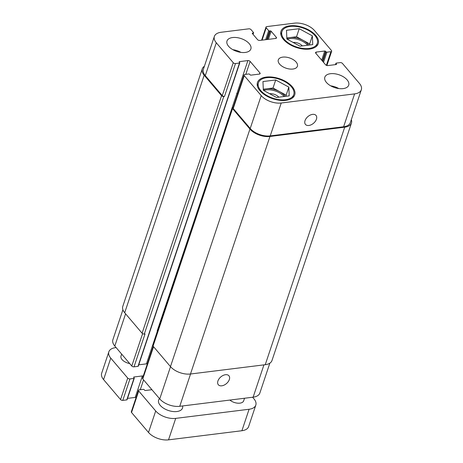 <?xml version="1.0" encoding="UTF-8"?>
<svg xmlns="http://www.w3.org/2000/svg" width="463" height="463" viewBox="0 0 463 463"><rect width="100%" height="100%" fill="white"/><g stroke="black" fill="none" stroke-linecap="round" stroke-linejoin="round"><path stroke-width="0.69" d="M182.596 405.947A12.588 6.771 -161.5 0 1 182.509 408.071A12.588 6.771 -161.5 0 1 176.901 411.532A12.588 6.771 -161.5 0 1 163.723 408.302A12.588 6.771 -161.5 0 1 158.63 400.084A12.588 6.771 -161.5 0 1 159.515 398.637M129.686 363.553A8.392 4.514 -161.5 0 1 120.999 356.059L121.653 354.102M244.533 398.249L243.665 400.842A8.392 4.514 -161.5 0 1 239.927 403.146A8.392 4.514 -161.5 0 1 229.862 400.073M138.506 390.309L131.324 411.781A1.678 0.903 18.5 0 0 131.533 412.481L148.513 432.454A15.105 8.126 18.5 0 0 168.526 439.85L241.906 430.729A15.105 8.126 18.5 0 0 248.631 426.579L255.813 405.108A15.105 8.126 -161.5 0 1 249.088 409.257L175.709 418.378A15.105 8.126 -161.5 0 1 155.695 410.982L138.721 391.009A1.678 0.903 -161.5 0 1 138.506 390.309A1.678 0.903 -161.5 0 1 139.253 389.846L143.252 389.348A0.671 0.359 -161.5 0 1 144.143 389.678L144.566 390.176A0.671 0.359 18.5 0 0 145.457 390.5L151.916 389.701M127.528 398.371L135.196 397.416A1.678 0.903 -161.5 0 1 136.105 397.491M108.851 351.787L101.669 373.259A15.105 8.126 18.5 0 0 103.579 379.596L120.554 399.569A1.678 0.903 18.5 0 0 122.776 400.391L126.781 399.893A0.671 0.359 18.5 0 0 127.076 399.708L134.264 378.236A0.671 0.359 -161.5 0 1 133.963 378.421L129.964 378.919A1.678 0.903 -161.5 0 1 127.742 378.097L110.761 358.125A15.105 8.126 -161.5 0 1 108.851 351.787A15.105 8.126 -161.5 0 1 115.576 347.644L116.103 347.574M252.601 397.242L253.898 398.77A15.105 8.126 -161.5 0 1 255.813 405.108M143.287 376.014A1.678 0.903 18.5 0 0 142.384 375.944L133.969 376.992A0.671 0.359 18.5 0 0 133.668 377.177A0.671 0.359 18.5 0 0 133.755 377.455L134.177 377.953A0.671 0.359 -161.5 0 1 134.264 378.236M217.923 380.974A6.939 4.37 -40.4 0 1 223.097 375.441A6.939 4.37 -40.4 0 1 228.913 375.771A6.939 4.37 -40.4 0 1 226.453 383.595A6.939 4.37 -40.4 0 1 218.339 384.759A6.939 4.37 -40.4 0 1 217.923 380.974M305.036 120.629A6.939 4.37 -40.4 0 1 310.204 115.096A6.939 4.37 -40.4 0 1 316.021 115.426A6.939 4.37 -40.4 0 1 313.567 123.251A6.939 4.37 -40.4 0 1 305.447 124.414A6.939 4.37 -40.4 0 1 305.036 120.629M285.463 99.736A18.63 10.018 18.5 0 0 293.756 94.62A18.63 10.018 18.5 0 0 279.27 79.208A18.63 10.018 18.5 0 0 258.423 82.796A18.63 10.018 18.5 0 0 265.959 94.961A18.63 10.018 18.5 0 0 285.463 99.736M285.972 100.332A19.637 10.562 -161.5 0 1 265.409 95.297A19.637 10.562 -161.5 0 1 257.463 82.478A19.637 10.562 -161.5 0 1 279.438 78.693A19.637 10.562 -161.5 0 1 294.711 94.938A19.637 10.562 -161.5 0 1 285.972 100.332M308.989 48.476A18.63 10.018 18.5 0 0 317.282 43.36A18.63 10.018 18.5 0 0 302.796 27.948A18.63 10.018 18.5 0 0 281.95 31.536A18.63 10.018 18.5 0 0 289.485 43.701A18.63 10.018 18.5 0 0 308.989 48.476M309.498 49.072A19.637 10.562 -161.5 0 1 288.935 44.037A19.637 10.562 -161.5 0 1 280.995 31.218A19.637 10.562 -161.5 0 1 302.97 27.433A19.637 10.562 -161.5 0 1 318.237 43.684A19.637 10.562 -161.5 0 1 309.498 49.072M263.325 89.735A13.427 7.223 -161.5 0 1 266.636 88.815A13.427 7.223 -161.5 0 1 279.571 91.599A13.427 7.223 -161.5 0 1 285.173 96.368M263.713 90.493A13.427 7.223 -161.5 0 1 284.103 96.501M278.772 97.166A6.939 3.733 18.5 0 0 269.628 93.717M263.302 89.226L273.008 88.022L286.134 95.175L286.186 96.24M275.705 79.972L288.831 87.125L289.219 95.864L276.475 97.45L263.349 90.291L262.961 81.552L275.705 79.972L273.008 88.022M288.831 87.125L286.134 95.175M287.239 39.233A13.427 7.223 -161.5 0 1 307.629 45.241M302.298 45.906A6.939 3.733 18.5 0 0 293.154 42.457M286.852 38.475A13.427 7.223 -161.5 0 1 290.168 37.555A13.427 7.223 -161.5 0 1 303.097 40.339A13.427 7.223 -161.5 0 1 308.699 45.108M286.829 37.972L296.534 36.762L309.666 43.916L309.712 44.986M299.231 28.712L312.357 35.865L312.745 44.604L300.001 46.19L286.875 39.037L286.487 30.292L299.231 28.712L296.534 36.762M312.357 35.865L309.666 43.916M343.112 88.618A12.588 6.771 -161.5 0 1 329.934 85.389A12.588 6.771 -161.5 0 1 324.841 77.171A12.588 6.771 -161.5 0 1 338.928 74.746A12.588 6.771 -161.5 0 1 348.714 85.157A12.588 6.771 -161.5 0 1 343.112 88.618M330.704 85.846A12.588 6.771 -161.5 0 1 338.812 88.56M232.854 49.68A12.588 6.771 -161.5 0 1 240.957 52.388M245.263 52.446A12.588 6.771 -161.5 0 1 232.079 49.217A12.588 6.771 -161.5 0 1 226.992 40.999A12.588 6.771 -161.5 0 1 241.078 38.574A12.588 6.771 -161.5 0 1 250.865 48.991A12.588 6.771 -161.5 0 1 245.263 52.446M281.232 103.012A15.105 8.126 -161.5 0 1 261.219 95.609L244.238 75.643A1.678 0.903 -161.5 0 1 244.03 74.937A1.678 0.903 -161.5 0 1 244.777 74.479L248.776 73.982A0.671 0.359 -161.5 0 1 249.661 74.306L250.084 74.803A0.671 0.359 18.5 0 0 250.975 75.133L259.39 74.086A1.678 0.903 18.5 0 0 260.137 73.629A1.678 0.903 18.5 0 0 259.922 72.922L250.124 61.4A1.678 0.903 18.5 0 0 247.902 60.578L239.487 61.62A0.671 0.359 18.5 0 0 239.192 61.805A0.671 0.359 18.5 0 0 239.278 62.088L239.695 62.586A0.671 0.359 -161.5 0 1 239.782 62.864A0.671 0.359 -161.5 0 1 239.487 63.049L235.482 63.547A1.678 0.903 -161.5 0 1 233.259 62.725L216.285 42.758A15.105 8.126 -161.5 0 1 214.369 36.421A15.105 8.126 -161.5 0 1 221.094 32.271L248.822 28.828A1.678 0.903 -161.5 0 1 251.044 29.649L253.493 32.532A0.671 0.359 -161.5 0 1 253.579 32.809A0.671 0.359 -161.5 0 1 253.278 32.995L252.59 33.081A0.671 0.359 18.5 0 0 252.289 33.267A0.671 0.359 18.5 0 0 252.376 33.544L257.526 39.61A1.678 0.903 18.5 0 0 259.749 40.431L275.751 38.441A1.678 0.903 18.5 0 0 276.498 37.978A1.678 0.903 18.5 0 0 276.284 37.277L271.133 31.212A0.671 0.359 18.5 0 0 270.247 30.888L269.553 30.969A0.671 0.359 -161.5 0 1 268.667 30.645L266.213 27.763A1.678 0.903 -161.5 0 1 266.005 27.057A1.678 0.903 -161.5 0 1 266.752 26.599L294.474 23.15A15.105 8.126 -161.5 0 1 314.487 30.546L331.467 50.519A1.678 0.903 -161.5 0 1 331.676 51.219A1.678 0.903 -161.5 0 1 330.929 51.682L326.93 52.18A0.671 0.359 -161.5 0 1 326.039 51.85L325.616 51.352A0.671 0.359 18.5 0 0 324.731 51.023L316.316 52.07A1.678 0.903 18.5 0 0 315.569 52.533A1.678 0.903 18.5 0 0 315.783 53.239L325.576 64.762A1.678 0.903 18.5 0 0 327.804 65.584L336.213 64.536A0.671 0.359 18.5 0 0 336.514 64.351A0.671 0.359 18.5 0 0 336.427 64.073L336.005 63.576A0.671 0.359 -161.5 0 1 335.924 63.292A0.671 0.359 -161.5 0 1 336.219 63.107L340.224 62.609A1.678 0.903 -161.5 0 1 342.446 63.431L359.421 83.404A15.105 8.126 -161.5 0 1 361.331 89.741A15.105 8.126 -161.5 0 1 354.612 93.885L281.232 103.012L270.23 135.891A15.105 8.126 -161.5 0 1 250.217 128.488L233.236 108.521A1.678 0.903 -161.5 0 1 233.028 107.815L244.03 74.937M292.923 69.039A10.07 5.417 -161.5 0 1 282.378 66.458A10.07 5.417 -161.5 0 1 278.304 59.883A10.07 5.417 -161.5 0 1 289.572 57.944A10.07 5.417 -161.5 0 1 297.402 66.273A10.07 5.417 -161.5 0 1 292.923 69.039M269.842 363.177L259.853 393.029A15.105 8.126 -161.5 0 1 253.128 397.179L179.754 406.3A15.105 8.126 -161.5 0 1 159.735 398.903L142.76 378.931A1.678 0.903 -161.5 0 1 142.546 378.23L153.224 346.318M147.327 363.941A1.678 0.903 18.5 0 0 146.424 363.866L138.75 364.821M138.217 365.874A0.671 0.359 -161.5 0 1 138.304 366.158A0.671 0.359 -161.5 0 1 138.003 366.343L134.004 366.841A1.678 0.903 -161.5 0 1 131.781 366.019L114.807 346.046A15.105 8.126 -161.5 0 1 112.891 339.709L122.903 309.788M237.808 93.526A1.678 0.903 18.5 0 0 236.9 93.457L157.148 331.022A1.678 0.903 -161.5 0 1 157.68 331.028M232.339 107.902L152.859 345.433A1.678 0.903 18.5 0 0 153.074 346.139L170.471 366.603A15.105 8.126 18.5 0 0 190.484 374.006L265.241 364.711A15.105 8.126 18.5 0 0 271.966 360.561L351.446 123.031A15.105 8.126 -161.5 0 1 344.721 127.175L269.964 136.469A15.105 8.126 -161.5 0 1 249.945 129.073L232.548 108.608A1.678 0.903 -161.5 0 1 232.339 107.902A1.678 0.903 -161.5 0 1 233.086 107.439L233.155 107.433M214.369 36.421L203.373 69.3A15.105 8.126 -161.5 0 0 205.283 75.637L222.257 95.604A1.678 0.903 -161.5 0 0 224.486 96.426L223.791 96.512A1.678 0.903 -161.5 0 1 221.569 95.691L204.171 75.226A15.105 8.126 -161.5 0 1 202.256 68.889L122.782 306.419A15.105 8.126 18.5 0 0 124.692 312.756L142.095 333.221A1.678 0.903 18.5 0 0 144.317 334.049L145.006 333.962L134.004 366.841M361.331 89.741L350.335 122.62A15.105 8.126 -161.5 0 1 343.61 126.764L270.23 135.891M351.324 119.662A15.105 8.126 -161.5 0 1 351.446 123.031M237.774 93.63A1.678 0.903 18.5 0 0 236.628 93.491M202.256 68.889A15.105 8.126 -161.5 0 1 204.386 66.273M249.088 409.257L241.906 430.729M175.709 418.378L168.526 439.85M110.761 358.125L103.579 379.596M127.742 378.097L120.554 399.569M129.964 378.919L122.776 400.391M133.963 378.421L126.781 399.893M133.969 376.992L133.795 377.507M142.384 375.944L135.196 397.416M143.565 379.88L140.272 389.719M138.721 391.009L131.533 412.481M155.695 410.982L148.513 432.454M190.559 373.994L179.754 406.3M170.523 366.667L159.735 398.903M153.548 346.7L142.76 378.931M157.42 331.01L146.424 363.866M142.61 333.649L131.781 366.019M125.589 313.81L114.807 346.046M263.939 364.873L253.128 397.179M250.217 128.488L261.219 95.609M233.236 108.521L244.238 75.643M259.54 74.063L259.922 72.922M245.795 74.352L250.124 61.4M236.9 93.457L247.902 60.578M222.257 95.604L233.259 62.725M224.486 96.426L235.482 63.547M205.283 75.637L216.285 42.758M275.907 38.412L276.284 37.277M262.075 40.142L266.213 27.763M326.369 65.324L330.929 51.682M315.888 53.361L316.316 52.07M343.61 126.764L354.612 93.885M265.241 364.711L344.721 127.175M336.005 63.576L335.663 64.606M336.427 64.073L336.277 64.525M324.731 51.023L321.669 60.167M325.616 51.352L322.387 61.006M326.039 51.85L322.809 61.504M326.93 52.18L323.527 62.349M268.667 30.645L265.635 39.696M269.553 30.969L266.676 39.569M270.247 30.888L267.371 39.482M271.133 31.212L268.413 39.355M252.59 33.081L252.416 33.596M253.278 32.995L252.891 34.152M204.171 75.226L124.692 312.756M221.569 95.691L142.095 333.221M223.791 96.512L144.317 334.049M239.487 63.049L138.003 366.343M239.487 61.62L239.319 62.135M232.548 108.608L153.074 346.139M249.945 129.073L170.471 366.603M269.964 136.469L190.484 374.006M292.697 97.786L293.756 94.62M257.359 85.962L258.423 82.796M316.223 46.526L317.282 43.36M280.891 34.702L281.95 31.536M261.607 40.2L266.005 27.057M326.895 65.509L331.676 51.219M335.924 63.292L335.472 64.629M253.579 32.809L253.064 34.355M239.782 62.864L138.304 366.158"/></g></svg>
